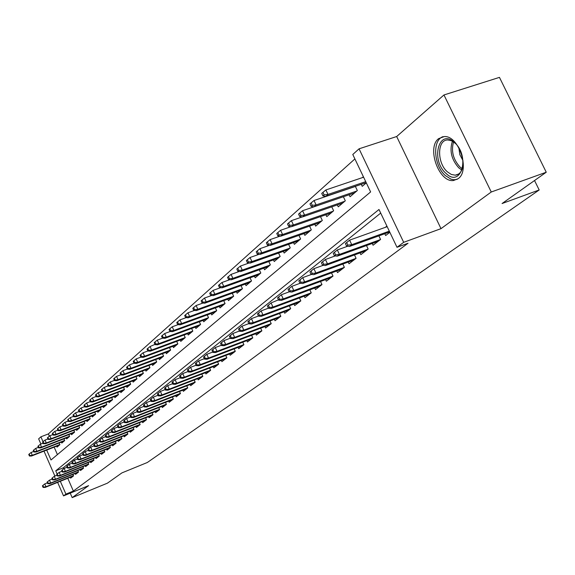 <?xml version="1.0" encoding="UTF-8"?>
<svg xmlns="http://www.w3.org/2000/svg" width="575" height="575" viewBox="0 0 575 575"><rect width="100%" height="100%" fill="white"/><g stroke="black" fill="none" stroke-linecap="round" stroke-linejoin="round"><path stroke-width="0.86" d="M438.653 138.618C426.398 147.538 438.897 182.749 453.503 180.514L458.095 178.717C470.443 170.725 458.922 135.42 444.295 136.562L438.653 138.618M46.69 450.081L51.01 459.971L370.623 191.928L352.784 154.495L359.059 148.817L403.686 242.319L397.002 247.3L378.99 209.487L55.746 470.81L57.155 474.044M396.671 136.527L441.003 228.649L491.258 192L546.25 172.227L499.452 77.373L443.965 94.961L396.671 136.527L359.059 148.817M40.904 444.051L38.64 438.854L40.897 436.813L43.039 441.722M354.897 158.923L48.372 433.924L40.897 436.813M491.258 192L443.965 94.961M70.229 493.149L72.184 497.627L88.615 485.638L63.53 495.887L57.629 482.375M546.25 172.227L502.068 203.536L539.185 189.973L147.308 462.508L121.914 472.894L107.41 483.173L72.184 497.627M384.804 233.73L385.667 235.534L389.857 232.307M372.241 243.469L373.074 245.237L380.585 239.452L378.882 235.865M360.051 252.921L360.863 254.639L368.144 249.033L366.498 245.554M348.227 262.085L349.018 263.76L356.083 258.319L354.488 254.948M336.749 270.983L337.518 272.615L344.375 267.332L342.837 264.062M325.601 279.615L326.348 281.218L333.011 276.086L331.516 272.902M314.769 288.01L315.502 289.57L321.971 284.589L320.527 281.491M304.247 296.161L304.958 297.692L311.248 292.848L309.846 289.836M294.012 304.089L294.709 305.584L300.826 300.876L299.46 297.943M284.057 311.801L284.74 313.26L290.684 308.682L289.362 305.828M274.376 319.305L275.037 320.735L280.823 316.279L279.536 313.497M264.946 326.607L265.592 328.009L271.228 323.668L269.977 320.958M255.767 333.716L256.393 335.088L261.884 330.862L260.669 328.224M246.819 340.644L247.437 341.988L252.784 337.87L251.598 335.297M238.107 347.386L238.711 348.709L243.922 344.698L242.772 342.183M229.612 353.963L230.201 355.257L235.283 351.347L234.162 348.896M221.332 360.381L221.907 361.646L226.859 357.83L225.767 355.436M213.253 366.634L213.821 367.878L218.651 364.155L217.58 361.819M205.368 372.737L205.922 373.958L210.637 370.329L209.602 368.036M197.678 378.688L198.224 379.888L202.824 376.345L201.803 374.109M190.167 384.503L190.699 385.681L195.191 382.224L194.199 380.032M182.836 390.181L183.36 391.338L187.745 387.96L186.774 385.818M175.67 395.722L176.187 396.858L180.471 393.559L179.522 391.467M168.676 401.142L169.172 402.256L173.362 399.036L172.435 396.98M161.834 406.432L162.322 407.531L166.419 404.383L165.514 402.371M155.149 411.607L155.631 412.685L159.627 409.608L158.75 407.639M148.609 416.667L149.083 417.73L152.993 414.719L152.131 412.793M142.212 421.612L142.679 422.661L146.503 419.714L145.662 417.824M135.959 426.456L136.412 427.484L140.156 424.602L139.33 422.747M129.835 431.192L130.288 432.206L133.946 429.388L133.141 427.57M123.841 435.828L124.286 436.827L127.873 434.067L127.075 432.285M117.976 440.364L118.414 441.348L121.922 438.646L121.145 436.899M112.233 444.813L112.657 445.776L116.1 443.131L115.338 441.413M106.605 449.161L107.029 450.117L110.393 447.522L109.645 445.841M101.092 453.423L101.509 454.365L104.808 451.828L104.075 450.175M95.694 457.607L96.104 458.527L99.331 456.04L98.612 454.415M90.397 461.696L90.8 462.609L93.969 460.173L93.265 458.577M85.215 465.707L85.61 466.613L88.715 464.219L88.025 462.652M80.126 469.646L80.514 470.53L83.562 468.187L82.879 466.648M75.138 473.498L75.519 474.375L78.509 472.082L77.841 470.566M48.372 433.924L49.364 436.181M54.158 447.156L57.414 454.595M56.637 446.186L57.047 447.12L59.886 444.698L59.139 442.987M61.381 442.118L61.798 443.059L64.695 440.587L63.933 438.854M66.218 437.963L66.642 438.919L69.597 436.396L68.82 434.635M71.156 433.723L71.58 434.7L74.592 432.127L73.801 430.33M76.188 429.403L76.626 430.395L79.695 427.764L78.89 425.938M81.319 424.997L81.765 426.003L84.899 423.322L84.079 421.461M86.559 420.497L87.012 421.518L90.21 418.787L89.369 416.889M91.907 415.905L92.359 416.947L95.63 414.151L94.774 412.217M97.362 411.226L97.829 412.275L101.157 409.429L100.287 407.452M102.932 406.439L103.407 407.51L106.806 404.599L105.915 402.593M108.618 401.551L109.099 402.637L112.578 399.668L111.665 397.62M114.432 396.563L114.921 397.67L118.472 394.63L117.544 392.545M120.369 391.467L120.865 392.588L124.495 389.483L123.546 387.356M126.428 386.256L126.938 387.399L130.647 384.229L129.677 382.052M132.631 380.93L133.148 382.095L136.943 378.853L135.952 376.632M138.97 375.489L139.495 376.668L143.376 373.355L142.356 371.083M145.453 369.919L145.993 371.119L149.953 367.734L148.918 365.412M152.08 364.227L152.627 365.448L156.688 361.977L155.624 359.612M158.865 358.397L159.426 359.641L163.573 356.09L162.488 353.675M165.801 352.432L166.376 353.697L170.624 350.067L169.51 347.595M172.91 346.33L173.492 347.616L177.847 343.9L176.705 341.37M180.183 340.077L180.78 341.392L185.236 337.582L184.065 334.995M187.637 333.673L188.248 335.009L192.812 331.107L191.612 328.462M195.277 327.11L195.895 328.476L200.574 324.48L199.338 321.77M203.097 320.383L203.737 321.777L208.531 317.68L207.266 314.906M211.118 313.49L211.772 314.913L216.689 310.708L215.388 307.862M219.348 306.418L220.009 307.869L225.055 303.557L223.718 300.646M227.786 299.165L228.462 300.646L233.644 296.218L232.271 293.236M236.447 291.719L237.137 293.236L242.456 288.693L241.04 285.624M245.331 284.079L246.042 285.624L251.505 280.959L250.053 277.811M254.459 276.23L255.192 277.811L260.798 273.017L259.296 269.79M263.832 268.166L264.586 269.783L270.343 264.859L268.805 261.546M273.47 259.886L274.239 261.532L280.154 256.479L278.573 253.065M283.374 251.368L284.158 253.057L290.246 247.854L288.614 244.346M293.559 242.607L294.364 244.339L300.632 238.984L298.942 235.376M304.031 233.594L304.865 235.362L311.312 229.856L309.566 226.14M314.812 224.315L315.668 226.133L322.309 220.462L320.505 216.631M325.917 214.763L326.794 216.624L333.629 210.781L331.768 206.842M337.353 204.916L338.258 206.827L345.302 200.812L343.376 196.743L302.551 210.73L304.599 215.1L344.727 201.3M349.14 194.774L350.067 196.736L357.334 190.533L355.336 186.336M361.287 184.316L362.25 186.329L366.304 182.864M363.371 176.719L362.272 177.668M67.778 478.278L73.37 491.064L408.027 243.254L397.002 247.3M380.707 213.095L63.207 467.827L63.638 468.812M70.243 477.286L70.624 478.148L73.55 475.892L72.896 474.404M386.903 226.104L385.315 227.348M539.185 189.973L534.534 180.528M441.003 228.649L403.686 242.319M73.37 491.064L65.917 494.105L63.53 495.887M54.877 476.064L43.995 451.138M60.318 481.289L65.917 494.105M63.207 467.827L55.746 470.81M42.406 485.853L43.089 487.427L43.556 487.054L42.873 485.48L42.406 485.853L44.764 483.906L46 486.738L73.456 475.669M42.873 485.48L44.764 483.906L47.402 482.842M43.556 487.054L46 486.738L45.159 487.406L73.399 476.014M43.089 487.427L45.159 487.406M29.196 454.049L28.75 454.451L29.433 456.018L29.878 455.616L29.196 454.049L31.093 452.489L32.322 455.307L31.503 456.025L59.405 445.1M29.878 455.616L32.322 455.307L59.822 444.547M31.093 452.489L33.738 451.454M31.503 456.025L29.433 456.018M445.941 173.327C430.387 160.015 438.818 127.686 454.408 142.456C470.508 156.192 461.172 188.586 445.941 173.327M455.422 143.441L451.569 140.81L447.918 139.991C437.086 139.358 436.806 162.89 447.35 171.817L451.303 174.455L455.271 175.181C459.238 174.707 461.797 171.788 462.94 166.427M462.99 160.619L459.856 154.711L458.879 148.055M443.081 136.642C432.113 139.933 433.723 165.629 445.323 175.569L450.987 179.148L453.848 179.759L457.089 179.393M47.085 482.109L47.775 483.697L48.25 483.323L47.56 481.735L47.085 482.109L49.472 480.139L50.715 483.007L78.408 471.852M47.56 481.735L49.472 480.139L52.181 479.054M48.25 483.323L50.715 483.007L49.86 483.683L78.329 472.219M47.775 483.697L49.86 483.683M51.858 478.299L52.555 479.902L53.037 479.521L52.339 477.911L51.858 478.299L54.266 476.308L55.523 479.198L83.461 467.964M52.339 477.911L54.266 476.308L57.062 475.187M53.037 479.521L55.523 479.198L54.654 479.888L83.353 468.345M52.555 479.902L54.654 479.888M56.724 474.404L57.428 476.028L57.924 475.633L57.212 474.016L56.724 474.404L59.16 472.391L60.432 475.309L88.615 463.996M57.212 474.016L59.16 472.391L62.035 471.241M57.924 475.633L60.432 475.309L59.541 476.014L88.485 464.399M57.428 476.028L59.541 476.014M61.683 470.436L62.402 472.075L62.905 471.673L62.186 470.034L61.683 470.436L64.148 468.402L65.442 471.349L93.876 459.957M62.186 470.034L64.148 468.402L67.11 467.216M62.905 471.673L65.442 471.349L64.529 472.068L93.711 460.367M62.402 472.075L64.529 472.068M33.738 450.002L33.278 450.412L33.968 451.993L34.428 451.583L33.738 450.002L35.65 448.428L36.886 451.274L36.06 452.007L64.192 441.018M34.428 451.583L36.886 451.274L64.63 440.443M35.65 448.428L38.367 447.372M36.06 452.007L33.968 451.993M38.367 445.884L37.9 446.293L38.597 447.889L39.064 447.479L38.367 445.884L40.293 444.288L41.551 447.163L40.703 447.911L69.065 436.849M39.064 447.479L41.551 447.163L69.532 436.253M40.293 444.288L43.096 443.203M40.703 447.911L38.597 447.889M43.089 441.672L42.615 442.096L43.319 443.706L43.793 443.289L43.089 441.672L45.037 440.069L46.302 442.973L45.439 443.735L74.038 432.601M43.793 443.289L46.302 442.973L74.534 431.99M45.037 440.069L47.919 438.948M45.439 443.735L43.319 443.706M47.905 437.381L47.423 437.812L48.135 439.444L48.616 439.012L47.905 437.381L49.867 435.764L51.153 438.689L50.269 439.473L79.113 428.267M48.616 439.012L51.153 438.689L79.638 427.635M49.867 435.764L52.835 434.614M50.269 439.473L48.135 439.444M66.75 466.39L67.476 468.043L67.987 467.633L67.261 465.98L66.75 466.39L69.244 464.327L70.545 467.302L99.238 455.824M67.261 465.98L69.244 464.327L72.292 463.112M67.987 467.633L70.545 467.302L69.618 468.036L99.051 456.262M67.476 468.043L69.618 468.036M52.821 433.004L52.325 433.442L53.044 435.088L53.54 434.65L52.821 433.004L54.805 431.372L56.098 434.326L55.2 435.117L84.281 423.847M53.54 434.65L56.098 434.326L84.841 423.193M54.805 431.372L57.859 430.186M55.2 435.117L53.044 435.088M71.918 462.257L72.651 463.924L73.176 463.507L72.443 461.84L71.918 462.257L74.441 460.173L75.763 463.177L104.715 451.612M72.443 461.84L74.441 460.173L77.589 458.922M73.176 463.507L75.763 463.177L74.815 463.924L104.492 452.065M72.651 463.924L74.815 463.924M77.201 458.038L77.934 459.72L78.473 459.296L77.733 457.607L77.201 458.038L79.752 455.925L81.082 458.965L110.299 447.314M77.733 457.607L79.752 455.925L82.987 454.638M78.473 459.296L81.082 458.965L80.119 459.727L110.048 447.788M77.934 459.72L80.119 459.727M82.584 453.725L83.332 455.429L83.878 454.997L83.131 453.294L82.584 453.725L85.172 451.591L86.523 454.66L116.006 442.923M83.131 453.294L85.172 451.591L88.507 450.268M83.878 454.997L86.523 454.66L85.531 455.443L115.719 443.418M83.332 455.429L85.531 455.443M88.09 449.327L88.845 451.044L89.405 450.606L88.643 448.881L88.09 449.327L90.706 447.17L92.072 450.268L121.828 438.438M88.643 448.881L90.706 447.17L94.142 445.805M89.405 450.606L92.072 450.268L91.066 451.066L121.512 438.962M88.845 451.044L91.066 451.066M93.711 444.834L94.48 446.574L95.048 446.114L94.278 444.374L93.711 444.834L96.363 442.649L97.743 445.776L127.779 433.866M94.278 444.374L96.363 442.649L99.899 441.248M95.048 446.114L97.743 445.776L96.715 446.588L127.427 434.405M94.48 446.574L96.715 446.588M57.838 428.533L57.335 428.986L58.061 430.646L58.564 430.193L57.838 428.533L59.836 426.887L61.151 429.87L60.231 430.682L89.563 419.333M58.564 430.193L61.151 429.87L90.153 418.658M59.836 426.887L62.984 425.673M60.231 430.682L58.061 430.646M62.962 423.976L62.445 424.436L63.178 426.111L63.696 425.651L62.962 423.976L64.982 422.309L66.305 425.327L65.37 426.147L94.947 414.733M63.696 425.651L66.305 425.327L95.572 414.029M64.982 422.309L68.224 421.058M65.37 426.147L63.178 426.111M68.188 419.312L67.663 419.786L68.403 421.475L68.935 421.008L68.188 419.312L70.229 417.63L71.566 420.684L70.61 421.525L100.452 410.033M68.935 421.008L71.566 420.684L101.107 409.307M70.229 417.63L73.564 416.35M70.61 421.525L68.403 421.475M73.528 414.561L72.989 415.035L73.744 416.746L74.283 416.271L73.528 414.561L75.584 412.857L76.942 415.941L75.965 416.803L106.066 405.238M74.283 416.271L76.942 415.941L106.756 404.484M75.584 412.857L79.027 411.542M75.965 416.803L73.744 416.746M78.983 409.702L78.43 410.191L79.192 411.916L79.745 411.427L78.983 409.702L81.061 407.984L82.433 411.096L81.434 411.973L111.802 400.337M79.745 411.427L82.433 411.096L112.535 399.56M81.061 407.984L84.611 406.633M81.434 411.973L79.192 411.916M99.453 440.242L100.23 441.995L100.812 441.535L100.036 439.774L99.453 440.242L102.134 438.028L103.536 441.19L133.86 429.187M100.036 439.774L102.134 438.028L105.786 436.583M100.812 441.535L103.536 441.19L102.487 442.024L133.472 429.755M100.23 441.995L102.487 442.024M84.554 404.735L83.993 405.238L84.762 406.978L85.33 406.482L84.554 404.735L86.653 403.003L88.047 406.144L87.026 407.043L117.652 395.334M85.33 406.482L88.047 406.144L118.428 394.529M86.653 403.003L90.311 401.609M87.026 407.043L84.762 406.978M105.326 435.548L106.109 437.323L106.706 436.849L105.922 435.074L105.326 435.548L108.042 433.306L109.458 436.504L140.07 424.408M105.922 435.074L108.042 433.306L111.802 431.825M106.706 436.849L109.458 436.504L108.38 437.352L139.646 424.997M106.109 437.323L108.38 437.352M90.246 399.661L89.671 400.171L90.455 401.939L91.03 401.429L90.246 399.661L92.374 397.914L93.775 401.091L92.733 402.004L123.639 390.217M91.03 401.429L93.775 401.091L124.452 389.39M92.374 397.914L96.14 396.477M92.733 402.004L90.455 401.939M111.327 430.747L112.125 432.544L112.729 432.055L111.938 430.265L111.327 430.747L114.08 428.476L115.51 431.71L146.417 419.52M111.938 430.265L114.08 428.476L117.954 426.952M112.729 432.055L115.51 431.71L114.411 432.58L145.957 420.138M112.125 432.544L114.411 432.58M96.068 394.479L95.486 394.996L96.269 396.779L96.859 396.261L96.068 394.479L98.21 392.711L99.633 395.916L98.569 396.858L129.756 384.991M96.859 396.261L99.633 395.916L130.611 384.136M98.21 392.711L102.098 391.237M98.569 396.858L96.269 396.779M117.465 425.845L118.27 427.656L118.888 427.16L118.083 425.349L117.465 425.845L120.247 423.545L121.699 426.808L152.907 414.532M118.083 425.349L120.247 423.545L124.25 421.978M118.888 427.16L121.699 426.808L120.577 427.699L152.404 415.172M118.27 427.656L120.577 427.699M102.019 389.174L101.423 389.706L102.221 391.51L102.824 390.978L102.019 389.174L104.19 387.392L105.628 390.633L104.542 391.597L136.009 379.651M102.824 390.978L105.628 390.633L136.907 378.767M104.19 387.392L108.193 385.875M104.542 391.597L102.221 391.51M123.74 420.828L124.552 422.661L125.192 422.151L124.372 420.318L123.74 420.828L126.565 418.499L128.031 421.798L159.548 409.422M124.372 420.318L126.565 418.499L130.69 416.882M125.192 422.151L128.031 421.798L126.881 422.711L159.002 410.09M124.552 422.661L126.881 422.711M108.107 383.748L107.496 384.301L108.301 386.12L108.919 385.573L108.107 383.748L110.299 381.951L111.758 385.228L110.644 386.213L142.399 374.188M108.919 385.573L111.758 385.228L143.34 373.276M110.299 381.951L114.432 380.391M110.644 386.213L108.301 386.12M130.158 415.696L130.985 417.543L131.632 417.026L130.805 415.172L130.158 415.696L133.019 413.332L134.507 416.674L166.333 404.203M130.805 415.172L133.019 413.332L137.274 411.671M131.632 417.026L134.507 416.674L133.328 417.601L165.744 404.901M130.985 417.543L133.328 417.601M114.339 378.206L113.706 378.767L114.526 380.607L115.158 380.046L114.339 378.206L116.545 376.381L118.026 379.701L116.883 380.7L148.932 368.604M115.158 380.046L118.026 379.701L149.924 367.662M116.545 376.381L120.815 374.778M116.883 380.7L114.526 380.607M136.728 410.442L137.562 412.318L138.23 411.786L137.396 409.91L136.728 410.442L139.624 408.049L141.134 411.427L173.283 398.856M137.396 409.91L139.624 408.049L144.023 406.338M138.23 411.786L141.134 411.427L139.926 412.376L172.644 399.589M137.562 412.318L139.926 412.376M143.448 405.066L144.296 406.963L144.979 406.417L144.131 404.52L143.448 405.066L146.388 402.644L147.919 406.051L180.392 393.393M144.131 404.52L146.388 402.644L150.923 400.876M144.979 406.417L147.919 406.051L146.683 407.028L179.702 394.148M144.296 406.963L146.683 407.028M150.334 399.56L151.196 401.479L151.893 400.926L151.031 399.007L150.334 399.56L153.317 397.102L154.862 400.552L187.666 387.794M151.031 399.007L153.317 397.102L157.996 395.291M151.893 400.926L154.862 400.552L153.597 401.558L186.932 388.585M151.196 401.479L153.597 401.558M157.385 393.925L158.254 395.866L158.973 395.298L158.096 393.357L157.385 393.925L160.403 391.431L161.978 394.924L195.119 382.066M158.096 393.357L160.403 391.431L165.241 389.562M158.973 395.298L161.978 394.924L160.684 395.945L194.328 382.885M158.254 395.866L160.684 395.945M164.608 388.154L165.492 390.109L166.225 389.527L165.341 387.564L164.608 388.154L167.67 385.624L169.258 389.153L202.752 376.194M165.341 387.564L167.67 385.624L172.665 383.698M166.225 389.527L169.258 389.153L167.936 390.202L201.904 377.049M165.492 390.109L167.936 390.202M172.004 382.231L172.903 384.222L173.65 383.618L172.759 381.635L172.004 382.231L175.116 379.673L176.726 383.245L210.572 370.178M172.759 381.635L175.116 379.673L180.277 377.689M173.65 383.618L176.726 383.245L175.368 384.323L209.667 371.076M172.903 384.222L175.368 384.323M179.594 376.172L180.5 378.177L181.269 377.567L180.363 375.554L179.594 376.172L182.749 373.57L184.381 377.186L218.586 364.018M180.363 375.554L182.749 373.57L188.083 371.522M181.269 377.567L184.381 377.186L182.987 378.285L217.616 364.952M180.5 378.177L182.987 378.285M187.371 369.955L188.291 371.982L189.082 371.357L188.162 369.323L187.371 369.955L190.569 367.31L192.23 370.976L226.802 357.7M188.162 369.323L190.569 367.31L196.089 365.204M189.082 371.357L192.23 370.976L190.799 372.104L225.774 358.671M188.291 371.982L190.799 372.104M195.349 363.572L196.283 365.628L197.088 364.988L196.154 362.926L195.349 363.572L198.598 360.899L200.28 364.6L235.225 351.224M196.154 362.926L198.598 360.899L204.298 358.721M197.088 364.988L200.28 364.6L198.813 365.757L234.126 352.238M196.283 365.628L198.813 365.757M203.536 357.032L204.477 359.116L205.311 358.455L204.362 356.363L203.536 357.032L206.827 354.308L208.538 358.06L243.865 344.583M204.362 356.363L206.827 354.308L212.728 352.065M205.311 358.455L208.538 358.06L207.036 359.253L242.7 345.632M204.477 359.116L207.036 359.253M211.931 350.312L212.894 352.425L213.749 351.742L212.786 349.636L211.931 350.312L215.28 347.552L217.012 351.354L252.734 337.762M212.786 349.636L215.28 347.552L221.389 345.237M213.749 351.742L217.012 351.354L215.467 352.576L251.498 338.862M212.894 352.425L215.467 352.576M220.556 343.419L221.533 345.553L222.41 344.856L221.432 342.722L220.556 343.419L223.955 340.616L225.716 344.461L261.841 330.769M221.432 342.722L223.955 340.616L230.28 338.229M222.41 344.856L225.716 344.461L224.128 345.719L260.525 331.912M221.533 345.553L224.128 345.719M229.411 336.339L230.403 338.502L231.301 337.784L230.309 335.62L229.411 336.339L232.868 333.493L234.65 337.388L271.184 323.581M230.309 335.62L232.868 333.493L239.416 331.027M231.301 337.784L234.65 337.388L233.026 338.675L269.79 324.774M230.403 338.502L233.026 338.675M238.517 329.065L239.516 331.25L240.443 330.517L239.437 328.325L238.517 329.065L242.025 326.169L243.836 330.115L280.787 316.2M239.437 328.325L242.025 326.169L248.803 323.624M240.443 330.517L243.836 330.115L242.168 331.437L279.306 317.443M239.516 331.25L242.168 331.437M247.868 321.583L248.889 323.804L249.838 323.049L248.817 320.828L247.868 321.583L251.433 318.643L253.273 322.64L290.655 308.617M248.817 320.828L251.433 318.643L258.463 316.02M249.838 323.049L253.273 322.64L251.555 324.005L289.088 309.911M248.889 323.804L251.555 324.005M257.485 313.893L258.52 316.149L259.498 315.366L258.463 313.116L257.485 313.893L261.115 310.902L262.983 314.956L300.797 300.826M258.463 313.116L261.115 310.902L268.396 308.193M259.498 315.366L262.983 314.956L261.215 316.358L299.137 302.177M258.52 316.149L261.215 316.358M267.375 305.986L268.432 308.265L269.438 307.467L268.381 305.181L267.375 305.986L271.062 302.946L272.967 307.057L311.233 292.812M268.381 305.181L271.062 302.946L279.658 299.338L278.588 297.023L277.553 297.85L278.623 300.164L281.369 300.402L320.103 286.034M269.438 307.467L272.967 307.057L271.148 308.495L309.472 294.213M268.432 308.265L271.148 308.495M277.553 297.85L281.304 294.759L283.238 298.921L321.964 284.56M278.588 297.023L281.304 294.759L289.239 291.827M279.658 299.338L283.238 298.921L281.369 300.402M120.707 372.528L120.067 373.103L120.894 374.965L121.541 374.39L120.707 372.528L122.942 370.688L124.437 374.037L123.273 375.065L155.617 362.897M121.541 374.39L124.437 374.037L156.659 361.919M122.942 370.688L127.341 369.035M123.273 375.065L120.894 374.965M127.226 366.721L126.572 367.303L127.413 369.186L128.074 368.604L127.226 366.721L129.483 364.859L130.999 368.252L129.806 369.301L162.459 357.046M128.074 368.604L130.999 368.252L163.552 356.04M129.483 364.859L134.032 363.163M129.806 369.301L127.413 369.186M133.903 360.769L133.228 361.373L134.083 363.278L134.758 362.674L133.903 360.769L136.182 358.893L137.72 362.322L136.498 363.4L169.46 351.066M134.758 362.674L137.72 362.322L170.61 350.024M136.182 358.893L140.875 357.14M136.498 363.4L134.083 363.278M140.738 354.682L140.048 355.3L140.911 357.219L141.608 356.608L140.738 354.682L143.046 352.784L144.605 356.248L143.355 357.355L176.626 344.942M141.608 356.608L144.605 356.248L177.833 343.864M143.046 352.784L147.89 350.98M143.355 357.355L140.911 357.219M147.746 348.443L147.035 349.075L147.912 351.023L148.623 350.391L147.746 348.443L150.075 346.524L151.649 350.031L150.37 351.16L183.964 338.675M148.623 350.391L151.649 350.031L185.229 337.554M150.075 346.524L155.811 344.022L154.919 342.053L154.193 342.7L155.077 344.669L157.564 344.813L191.482 332.249M150.37 351.16L147.912 351.023M154.919 342.053L157.277 340.105L158.873 343.656L192.805 331.092M155.811 344.022L158.873 343.656L157.564 344.813M157.277 340.105L162.553 338.165M162.272 335.498L161.532 336.159L162.43 338.158L163.178 337.496L162.272 335.498L164.658 333.536L166.276 337.13L164.932 338.316L199.18 325.666M163.178 337.496L166.276 337.13L200.574 324.473M164.658 333.536L170.207 331.495M164.932 338.316L162.43 338.158M169.812 328.778L169.05 329.461L169.963 331.48L170.725 330.798L169.812 328.778L172.227 326.794L173.866 330.431L172.486 331.646L207.079 318.924M170.725 330.798L173.866 330.431L208.517 317.688M172.227 326.794L178.063 324.659M172.486 331.646L169.963 331.48M177.546 321.892L176.762 322.589L177.689 324.631L178.473 323.933L177.546 321.892L179.982 319.887L181.657 323.56L180.241 324.81L215.172 312.002M178.473 323.933L181.657 323.56L216.653 310.744M179.982 319.887L186.12 317.644M180.241 324.81L177.689 324.631M185.481 314.827L184.676 315.538L185.617 317.608L186.422 316.897L185.481 314.827L187.946 312.793L189.642 316.516L188.19 317.795L223.474 304.915M186.422 316.897L189.642 316.516L224.99 303.614M187.946 312.793L194.4 310.45M188.19 317.795L185.617 317.608M193.624 307.567L192.798 308.301L193.753 310.399L194.58 309.666L193.624 307.567L196.118 305.519L197.836 309.285L196.348 310.601L231.984 297.634M194.58 309.666L197.836 309.285L233.543 296.305M196.118 305.519L202.896 303.061M196.348 310.601L193.753 310.399M201.983 300.121L201.135 300.876L202.105 302.996L202.953 302.249L201.983 300.121L204.506 298.044L206.252 301.861L204.722 303.212L240.724 290.167M202.953 302.249L206.252 301.861L242.319 288.808M204.506 298.044L211.622 295.478M204.722 303.212L202.105 302.996M210.565 292.474L209.695 293.25L210.68 295.399L211.55 294.623L210.565 292.474L213.124 290.375L214.892 294.242L213.318 295.629L249.694 282.505M211.55 294.623L214.892 294.242L251.333 281.103M213.124 290.375L220.592 287.687M213.318 295.629L210.68 295.399M219.384 284.618L218.493 285.416L219.492 287.586L220.383 286.796L219.384 284.618L221.972 282.49L223.768 286.408L222.151 287.831L258.908 274.634M220.383 286.796L223.768 286.408L260.59 273.197M221.972 282.49L229.82 279.687M222.151 287.831L219.492 287.586M228.447 276.546L227.535 277.366L228.548 279.565L229.461 278.753L228.447 276.546L231.064 274.39L232.897 278.357L231.229 279.824L268.374 266.548M229.461 278.753L232.897 278.357L270.099 265.068M231.064 274.39L239.301 271.465M231.229 279.824L228.548 279.565M237.77 268.245L236.821 269.086L237.856 271.314L238.798 270.48L237.77 268.245L240.415 266.06L242.276 270.085L240.566 271.587L278.099 258.24M238.798 270.48L242.276 270.085L279.874 256.716M240.415 266.06L249.061 263.005M240.566 271.587L237.856 271.314M247.351 259.706L246.38 260.568L247.43 262.832L248.4 261.97L247.351 259.706L250.039 257.499L251.922 261.575L250.161 263.12L288.097 249.694M248.4 261.97L251.922 261.575L289.922 248.127M250.039 257.499L259.102 254.308M250.161 263.12L247.43 262.832M257.212 250.923L256.213 251.807L257.277 254.1L258.276 253.216L257.212 250.923L259.929 248.688L261.848 252.813L260.037 254.409L298.375 240.903M258.276 253.216L261.848 252.813L300.258 239.301M259.929 248.688L269.438 245.353M260.037 254.409L257.277 254.1M288.032 289.469L289.124 291.82L290.188 290.972L289.096 288.621L288.032 289.469L291.848 286.328L293.818 290.548L333.011 276.079M289.096 288.621L291.848 286.328L300.215 283.252M290.188 290.972L293.818 290.548L291.892 292.071L331.035 277.61M289.124 291.82L291.892 292.071M298.82 280.844L299.934 283.223L301.027 282.347L299.92 279.967L298.82 280.844L302.709 277.639L304.707 281.923L344.353 267.353M299.92 279.967L302.709 277.639L311.528 274.412M301.027 282.347L304.707 281.923L302.723 283.497L342.298 268.942M299.934 283.223L302.723 283.497M309.939 271.953L311.068 274.368L312.203 273.47L311.075 271.055L309.939 271.953L313.9 268.697L315.934 273.039L356.011 258.376M311.075 271.055L313.9 268.697L323.193 265.312M312.203 273.47L315.934 273.039L313.885 274.656L353.891 260.008M311.068 274.368L313.885 274.656M321.403 262.797L322.546 265.24L323.718 264.313L322.568 261.862L321.403 262.797L325.436 259.469L327.498 263.882L368.022 249.126M322.568 261.862L325.436 259.469L335.232 255.925M323.718 264.313L327.498 263.882L325.393 265.549L365.837 250.808M322.546 265.24L325.393 265.549M333.22 253.345L334.391 255.825L335.592 254.869L334.42 252.382L333.22 253.345L337.324 249.96L339.437 254.43L380.406 239.588M334.42 252.382L337.324 249.96L347.652 246.244M335.592 254.869L339.437 254.43L337.259 256.155L378.149 241.327M334.391 255.825L337.259 256.155M345.417 243.592L346.603 246.114L347.846 245.123L346.653 242.6L345.417 243.592L349.6 240.149L351.742 244.684L389.311 231.15M346.653 242.6L349.6 240.149L387.176 226.679M347.846 245.123L351.742 244.684L349.499 246.467L389.699 231.962M346.603 246.114L349.499 246.467M267.361 241.881L266.333 242.794L267.418 245.115L268.446 244.202L267.361 241.881L270.113 239.61L272.068 243.8L270.207 245.446L308.955 231.869M268.446 244.202L272.068 243.8L310.895 230.208M270.113 239.61L280.09 236.138M270.207 245.446L267.418 245.115M277.818 232.566L276.755 233.507L277.854 235.865L278.918 234.923L277.818 232.566L280.607 230.273L282.591 234.521L280.672 236.21L319.851 222.561M278.918 234.923L282.591 234.521L321.842 220.857M280.607 230.273L291.072 226.651M280.672 236.21L277.854 235.865M288.585 222.971L287.493 223.941L288.614 226.334L289.707 225.364L288.585 222.971L291.41 220.649L293.43 224.954L291.453 226.694L331.063 212.98M289.707 225.364L293.43 224.954L333.112 211.226M291.41 220.649L302.385 216.868M291.453 226.694L288.614 226.334M300.826 215.51L299.683 213.081L298.562 214.087L299.697 216.509L300.826 215.51L304.599 215.1L302.565 216.897L342.614 203.112M302.565 216.897L299.697 216.509M299.683 213.081L302.551 210.73M311.132 202.889L309.968 203.917L311.132 206.382L312.29 205.347L311.132 202.889L314.036 200.502L316.121 204.93L314.022 206.784L354.516 192.934M312.29 205.347L316.121 204.93L356.701 191.072M314.036 200.502L355.393 186.444M314.022 206.784L311.132 206.382M322.942 192.366L321.741 193.43L322.92 195.931L324.12 194.868L322.942 192.366L325.881 189.951L328.009 194.443L325.838 196.355L366.196 182.649M324.12 194.868L328.009 194.443L365.722 181.65M325.881 189.951L363.608 177.215M325.838 196.355L322.92 195.931M461.833 170.035L458.793 167.864C451.468 159.627 449.341 150.751 452.403 141.227M453.546 141.924C451.001 151.074 453.158 159.44 460 167.023L462.329 168.784M458.649 174.002L455.271 175.181"/></g></svg>
